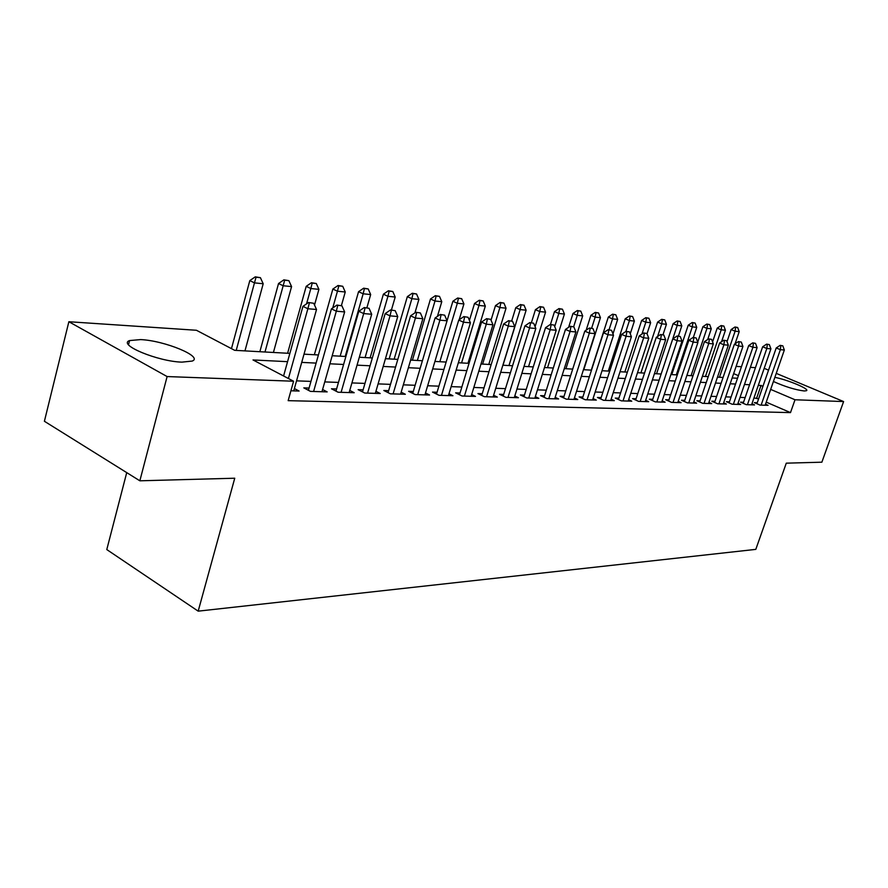 <?xml version="1.0" encoding="UTF-8"?>
<svg xmlns="http://www.w3.org/2000/svg" width="888" height="888" viewBox="0 0 888 888"><rect width="100%" height="100%" fill="white"/><g stroke="black" fill="none" stroke-linecap="round" stroke-linejoin="round"><path stroke-width="1.33" d="M774.847 377.356C787.667 379.753 810.078 389.166 806.471 390.698L804.239 390.975C795.37 389.865 785.092 386.713 773.415 381.496M181.907 362.138C157.942 361.527 117.294 344.666 129.57 340.57L140.615 339.593C164.58 340.559 203.696 356.71 192.208 361.072L181.907 362.138M126.729 472.627L106.782 549.572L198.179 611.155L755.81 549.372L786.269 463.17L821.866 462.193L843.6 401.565L795.015 399.767L770.662 389.399M198.179 611.155L234.743 478.221L139.849 480.808L44.4 421.267L68.864 321.734L196.448 330.269L234.654 350.316L289.877 353.38M736.119 366.378L741.447 366.733M750.36 367.332L755.455 367.665M757.264 402.708L754.334 402.619L760.006 405.083L768.076 405.328L765.523 404.218M743.545 402.264L740.548 402.164L746.264 404.662L754.545 404.917L751.936 403.774M729.448 401.809L726.384 401.709L732.145 404.229L740.659 404.495L737.995 403.33M714.962 401.332L711.832 401.232L717.637 403.785L726.384 404.051L723.665 402.852M700.066 400.843L696.869 400.743L702.719 403.33L711.71 403.607L708.935 402.375M684.748 400.344L681.473 400.233L687.368 402.863L696.625 403.152L693.783 401.887M668.997 399.822L665.645 399.722L671.583 402.386L681.107 402.675L678.199 401.376M652.769 399.3L649.35 399.189L655.333 401.887L665.134 402.186L662.159 400.843M636.074 398.745L632.567 398.634L638.594 401.376L648.695 401.687L645.654 400.31M618.869 398.19L615.284 398.068L621.356 400.854L631.757 401.176L628.637 399.744M601.143 397.613L597.469 397.491L603.585 400.31L614.307 400.643L611.111 399.167M582.861 397.014L579.087 396.892L585.259 399.755L596.325 400.088L593.04 398.579M564.002 396.392L560.139 396.27L566.344 399.178L577.766 399.522L574.403 397.957M544.544 395.759L540.581 395.626L546.83 398.59L558.619 398.945L555.178 397.325M524.453 395.105L520.379 394.971L526.684 397.968L538.85 398.346L535.32 396.67M503.696 394.416L499.511 394.283L505.849 397.336L518.426 397.724L514.796 395.981M482.228 393.717L477.933 393.584L484.326 396.681L497.324 397.08L493.595 395.271M460.04 392.996L455.622 392.851L462.049 396.004L475.502 396.414L471.672 394.538M437.074 392.241L432.523 392.096L438.994 395.304L452.924 395.726L448.984 393.784M413.286 391.464L408.613 391.308L415.129 394.572L429.548 395.016L425.496 392.996M388.644 390.653L383.827 390.498L390.387 393.817L405.339 394.272L401.165 392.174M363.103 389.821L358.142 389.666L364.724 393.04L380.231 393.506L375.935 391.319M336.596 388.955L331.479 388.789L338.106 392.23L354.201 392.718L349.761 390.431M309.079 388.056L303.807 387.878L310.467 391.386L327.173 391.897L322.599 389.51M287.568 361.671L253.013 359.951L293.584 381.23L288.156 400.666L790.498 412.609L766.244 402.142M758.607 398.845L753.968 397.913M745.154 397.58L740.037 397.391M731.068 397.058L725.707 396.858M716.594 396.514L710.988 396.314M701.72 395.959L695.859 395.748M686.413 395.393L680.286 395.16M670.662 394.805L664.257 394.572M654.456 394.205L647.752 393.95M637.773 393.584L630.746 393.317M620.579 392.94L613.231 392.663M602.863 392.274L595.171 391.997M584.604 391.597L576.534 391.297M565.756 390.898L557.309 390.576M546.309 390.165L537.462 389.843M526.229 389.421L516.949 389.077M505.483 388.644L495.759 388.289M484.038 387.845L473.837 387.468M461.849 387.024L451.148 386.624M438.894 386.169L427.661 385.747M415.129 385.281L403.33 384.837M390.498 384.36L378.099 383.894M364.957 383.405L351.926 382.928M338.461 382.417L324.764 381.907M310.955 381.396L296.536 380.852M290.92 390.787L299.112 391.042L294.383 388.544M139.849 480.808L167.111 376.556L68.864 321.734M764.191 368.331L768.542 370.152M776.234 373.371L843.6 401.565M790.498 412.609L795.015 399.767M293.584 381.23L167.111 376.556M763.003 386.136L758.363 385.181M749.572 384.737L744.466 384.482M735.53 384.038L730.18 383.771M721.089 383.316L715.495 383.039M706.238 382.573L700.388 382.284M690.975 381.818L684.859 381.507M675.257 381.03L668.864 380.708M659.096 380.219L652.391 379.886M642.435 379.387L635.431 379.043M625.285 378.532L617.948 378.166M607.603 377.655L599.922 377.267M589.377 376.745L581.329 376.346M570.562 375.802L562.137 375.38M551.148 374.836L542.313 374.392M531.102 373.837L521.844 373.371M510.389 372.794L500.677 372.316M488.977 371.728L478.799 371.217M466.833 370.629L456.143 370.085M443.911 369.475L432.689 368.92M420.168 368.298L408.38 367.71M395.571 367.066L383.183 366.444M370.063 365.789L357.043 365.146M343.601 364.469L329.914 363.791M316.117 363.103L301.709 362.382M738.394 375.657L733.643 373.626M304.018 354.168L318.415 354.967M332.201 355.733L345.876 356.499M359.318 357.242L372.327 357.964M385.448 358.697L397.824 359.385M410.633 360.095L422.411 360.75M434.92 361.438L446.131 362.06M458.363 362.748L469.042 363.336M480.996 364.002L491.175 364.568M502.874 365.223L512.576 365.756M524.02 366.389L533.266 366.911M544.477 367.532L553.302 368.021M564.28 368.631L572.705 369.097M583.449 369.697L591.497 370.141M602.031 370.729L609.712 371.162M620.046 371.728L627.372 372.139M637.506 372.705L644.51 373.093M654.456 373.648L661.149 374.014M670.906 374.558L677.3 374.914M686.89 375.446L692.995 375.791M702.408 376.312L708.247 376.634M717.493 377.145L723.076 377.456M732.167 377.966L737.506 378.255M756.687 398.013L761.083 385.314M313.719 303.285L308.569 302.497L313.719 303.285L316.528 309.49L293.739 390.875M288.422 378.521L307.87 308.735L302.941 306.349L308.569 302.497M283.583 375.99L302.941 306.349M316.528 309.49L307.87 308.735L309.39 302.897M244.966 350.882L263.192 283.749L254.468 282.872L236.219 350.394M256.044 277.223L260.406 277.678L255.267 276.845L256.044 277.223L254.468 282.872L249.806 280.608L231.468 348.64M263.192 283.749L260.406 277.678M255.267 276.845L249.806 280.608M341.924 305.838L336.941 305.072L341.924 305.838L344.644 311.921L321.967 391.73M313.608 391.475L336.319 311.2L331.424 308.858L336.941 305.072M308.436 390.32L331.424 308.858M344.644 311.921L336.319 311.2L337.762 305.461M369.064 308.303L364.247 307.559L369.064 308.303L371.695 314.263L349.151 392.563M341.103 392.318L363.692 313.575L358.819 311.266L364.247 307.559M335.975 391.12L358.819 311.266M371.695 314.263L363.692 313.575L365.057 307.936M395.193 310.678L390.52 309.945L395.193 310.678L397.746 316.528L375.335 393.362M367.588 393.129L390.032 315.851L385.192 313.586L390.52 309.945M362.504 391.897L385.192 313.586M397.746 316.528L390.032 315.851L391.331 310.323M420.368 312.953L415.85 312.254L420.368 312.953L422.855 318.703L400.588 394.128M393.106 393.906L415.418 318.059L410.6 315.817L415.85 312.254M388.067 392.64L410.6 315.817M422.855 318.703L415.418 318.059L416.65 312.62M273.415 352.469L291.575 286.602L283.172 285.758L264.99 352.003M284.671 280.208L288.866 280.652L283.894 279.842L284.671 280.208L283.172 285.758L278.532 283.527L259.862 351.715M291.575 286.602L288.866 280.652M283.894 279.842L278.532 283.527M314.519 305.05L318.914 289.344L310.811 288.533L306.538 303.885M312.243 283.083L316.283 283.516L311.466 282.728L312.243 283.083L310.811 288.533L306.194 286.347L287.612 353.258M318.914 289.344L316.283 283.516M311.466 282.728L306.194 286.347M341.403 305.594L345.254 291.997L337.451 291.209L332.734 307.958M338.805 285.858L342.713 286.269L338.039 285.503L338.805 285.858L337.451 291.209L332.856 289.055L314.363 354.745M345.254 291.997L342.713 286.269M338.039 285.503L332.856 289.055M366.877 307.792L370.673 294.55L363.148 293.795L345.232 356.454M364.424 288.533L368.198 288.933L363.669 288.189L364.424 288.533L363.148 293.795L358.563 291.675L340.171 356.177M370.673 294.55L368.198 288.933M363.669 288.189L358.563 291.675M444.644 315.162L440.259 314.463L444.644 315.162L447.064 320.801L424.93 394.871M417.715 394.649L439.893 320.18L435.109 317.971L440.259 314.463M412.72 393.373L435.109 317.971M459.151 319.791L463.913 303.929L457.342 303.274L452.88 301.265L447.053 320.768L439.893 320.18L441.059 314.829M391.419 310.023L395.204 297.025L387.934 296.292L370.118 357.842M389.155 291.12L392.796 291.497L388.4 290.776L389.155 291.12L387.934 296.292L383.383 294.194L365.09 357.564M395.204 297.025L392.796 291.497M388.4 290.776L383.383 294.194M468.076 317.282L463.825 316.605L468.076 317.282L470.418 322.821L448.44 395.582M441.469 395.371L463.503 322.222L458.752 320.057L463.825 316.605M436.519 394.072L458.752 320.057M470.418 322.821L463.503 322.222L464.613 316.972M414.929 312.876L418.892 299.4L411.866 298.701L394.15 359.174M413.031 293.606L416.539 293.972L412.276 293.262L413.031 293.606L411.866 298.701L407.337 296.636L389.155 358.896M418.892 299.4L416.539 293.972M412.276 293.262L407.337 296.636M490.687 319.336L486.557 318.681L490.687 319.336L492.973 324.775L471.14 396.281M464.413 396.07L486.291 324.198L481.574 322.067L486.557 318.681M459.507 394.749L481.574 322.067M492.973 324.775L486.291 324.198L487.346 319.025M437.407 316.417L441.78 301.709L434.998 301.021L417.382 360.473M436.097 296.015L439.493 296.37L435.353 295.682L436.097 296.015L434.998 301.021L430.491 298.99L412.409 360.195M441.78 301.709L439.493 296.37M435.353 295.682L430.491 298.99M512.543 321.312L508.524 320.679L512.543 321.312L514.763 326.662L493.084 396.947M486.58 396.747L508.302 326.096L503.618 323.998L508.524 320.679M481.707 395.415L503.618 323.998M514.763 326.662L508.302 326.096L509.312 321.023M458.408 298.346L461.682 298.69L457.664 298.013L458.408 298.346L457.342 303.274L439.849 361.716M463.913 303.929L461.682 298.69M457.664 298.013L452.88 301.265M533.655 323.232L529.759 322.599L533.655 323.232L535.83 328.482L514.296 397.591M508.003 397.402L529.581 327.938L524.93 325.874L529.759 322.599M503.185 396.048L524.93 325.874M535.83 328.482L529.581 327.938L530.536 322.943M467.965 363.281L485.325 306.083L478.976 305.45L461.582 362.926M479.975 300.599L483.15 300.932L479.243 300.266L479.975 300.599L478.976 305.45L474.525 303.474L469.408 320.435M485.325 306.083L483.15 300.932M479.243 300.266L474.525 303.474M554.09 325.086L550.294 324.475L554.09 325.086L556.199 330.247L534.831 398.224M528.737 398.035L550.16 329.726L545.543 327.683L550.294 324.475M523.953 396.67L545.543 327.683M556.199 330.247L550.16 329.726L551.071 324.808M488.8 364.435L506.049 308.169L499.9 307.548L482.617 364.091M500.854 302.775L503.929 303.097L500.122 302.453L500.854 302.775L499.9 307.548L495.482 305.605L491.042 320.168M506.049 308.169L503.929 303.097M500.122 302.453L495.482 305.605M573.859 326.873L570.163 326.273L573.859 326.873L575.912 331.957L554.7 398.823M548.806 398.645L570.063 331.446L565.478 329.437L570.163 326.273M544.067 397.28L565.478 329.437M575.912 331.957L570.063 331.446L570.929 326.606M508.979 365.556L526.118 310.19L520.157 309.59L502.997 365.223M521.078 304.884L524.053 305.195L520.346 304.573L521.078 304.884L520.157 309.59L515.773 307.67L511.688 320.957M526.118 310.19L524.053 305.195M520.346 304.573L515.773 307.67M592.995 328.616L589.399 328.027L592.995 328.616L595.004 333.611L573.948 399.411M568.231 399.234L589.343 333.122L584.792 331.135L589.399 328.027M563.536 397.857L584.792 331.135M595.004 333.611L589.343 333.122L590.165 328.36M528.549 366.644L545.565 312.143L539.793 311.566L535.087 326.684M540.67 306.926L543.556 307.237L539.937 306.615L540.67 306.926L539.793 311.566L535.442 309.668L531.379 322.755M545.565 312.143L543.556 307.237M539.937 306.615L535.442 309.668M547.519 367.699L564.413 314.041L558.818 313.475L554.7 326.584M559.651 308.913L562.448 309.202L558.929 308.602L559.651 308.913L558.818 313.475L554.501 311.61L550.46 324.486M564.413 314.041L562.448 309.202M558.929 308.602L554.501 311.61M565.922 368.72L582.695 315.873L577.267 315.329L573.648 326.784M578.066 310.833L580.785 311.122L577.355 310.534L578.066 310.833L577.267 315.329L572.982 313.486L568.598 327.339M582.695 315.873L580.785 311.122M577.355 310.534L572.982 313.486M611.532 330.292L608.036 329.726L611.532 330.292L613.497 335.209L592.596 399.977M587.057 399.811L608.003 334.732L603.496 332.789L608.036 329.726M582.406 398.423L603.496 332.789M613.497 335.209L608.003 334.732L608.791 330.047M629.503 331.923L626.096 331.357L629.503 331.923L631.412 336.763L610.678 400.532M605.305 400.366L626.096 336.308L621.622 334.376L626.096 331.357M600.699 398.978L621.622 334.376M631.412 336.763L626.096 336.308L626.839 331.679M646.93 333.5L643.6 332.956L646.93 333.5L648.795 338.273L628.216 401.065M623.01 400.91L643.634 337.829L639.194 335.919L643.6 332.956M618.437 399.522L639.194 335.919M648.795 338.273L643.634 337.829L644.344 333.266M583.782 369.719L600.443 317.66L595.171 317.127L591.63 328.227M595.937 312.698L598.568 312.976L595.226 312.398L595.937 312.698L595.171 317.127L590.909 315.307L586.158 330.214M600.443 317.66L598.568 312.976M595.226 312.398L590.909 315.307M663.824 335.031L660.594 334.499L663.824 335.031L665.656 339.727L645.232 401.587M640.181 401.432L660.65 339.294L656.243 337.429L660.594 334.499M635.653 400.044L656.243 337.429M665.656 339.727L660.65 339.294L661.327 334.809M612.975 333.921L617.66 319.391L612.554 318.881L609.035 329.814M613.275 314.507L615.828 314.774L612.565 314.208L613.275 314.507L612.554 318.881L608.313 317.083L591.275 370.13M617.66 319.391L615.828 314.774M612.565 314.208L608.313 317.083M680.23 336.519L677.078 335.997L680.23 336.519L682.017 341.147L661.749 402.086M656.843 401.931L677.167 340.726L672.782 338.883L677.078 335.997M652.358 400.544L672.782 338.883M682.017 341.147L677.167 340.726L677.799 336.308M630.247 333.81L634.387 321.079L629.426 320.579L625.874 331.513M630.114 316.272L632.6 316.528L629.414 315.973L630.114 316.272L629.426 320.579L625.219 318.803L608.302 371.073M634.387 321.079L632.6 316.528M629.414 315.973L625.219 318.803M696.159 337.973L693.084 337.451L696.159 337.973L697.913 342.524L677.799 402.575M673.037 402.431L693.195 342.113L688.855 340.293L693.084 337.451M668.586 401.043L688.855 340.293M697.913 342.524L693.195 342.113L693.806 337.751M647.019 333.755L650.638 322.71L645.809 322.222L641.946 334.077M646.475 317.971L648.884 318.226L645.776 317.682L646.475 317.971L645.809 322.222L641.647 320.468L624.841 371.994M650.638 322.71L648.884 318.226M645.776 317.682L641.647 320.468M711.632 339.371L708.624 338.861L711.632 339.371L713.341 343.867L693.395 403.052M688.755 402.908L708.757 343.467L704.45 341.669L708.624 338.861M684.359 401.52L704.45 341.669M713.341 343.867L708.757 343.467L709.346 339.161M663.003 334.721L666.433 324.298L661.749 323.82L657.564 336.53M662.37 319.636L664.724 319.88L661.682 319.347L662.37 319.636L661.749 323.82L657.597 322.1L640.925 372.893M666.433 324.298L664.724 319.88M661.682 319.347L657.597 322.1M726.673 340.737L723.731 340.237L726.673 340.737L728.349 345.166L708.546 403.507M704.051 403.374L723.898 344.777L719.613 343.001L723.731 340.237M699.677 401.987L719.613 343.001M728.349 345.166L723.898 344.777L724.442 340.537M678.388 336.119L681.795 325.841L677.233 325.385L661.127 374.014M677.833 321.245L680.119 321.489L677.144 320.968L677.833 321.245L677.233 325.385L673.126 323.676L656.565 373.759M681.795 325.841L680.119 321.489M677.144 320.968L673.126 323.676M741.291 342.058L738.416 341.569L741.291 342.058L742.934 346.42L723.287 403.962M718.914 403.829L738.605 346.054L734.354 344.3L738.416 341.569M714.585 402.442L734.354 344.3M742.934 346.42L738.605 346.054L739.127 341.869M693.35 337.473L696.736 327.339L692.296 326.895L676.301 374.858M692.873 322.821L695.093 323.054L692.196 322.533L692.873 322.821L692.296 326.895L688.211 325.208L671.783 374.603M696.736 327.339L695.093 323.054M692.196 322.533L688.211 325.208M755.51 343.356L752.702 342.868L755.51 343.356L757.12 347.652L737.628 404.395M733.366 404.273L752.902 347.286L748.695 345.554L752.702 342.868M729.081 402.886L748.695 345.554M757.12 347.652L752.902 347.286L753.401 343.156M707.681 339.505L711.277 328.804L706.959 328.371L691.086 375.68M707.503 324.342L709.667 324.575L706.826 324.065L707.503 324.342L706.959 328.371L702.908 326.706L697.746 342.102M711.277 328.804L709.667 324.575M706.826 324.065L702.908 326.706M769.341 344.611L766.599 344.133L769.341 344.611L770.917 348.851L751.581 404.817M747.43 404.695L766.821 348.496L762.648 346.786L766.599 344.133M743.178 403.319L762.648 346.786M770.917 348.851L766.821 348.496L767.299 344.422M721.544 341.702L725.429 330.225L721.223 329.803L705.461 376.479M721.744 325.829L723.853 326.051L721.078 325.563L721.744 325.829L721.223 329.803L717.204 328.16L712.587 341.858M725.429 330.225L723.853 326.051M721.078 325.563L717.204 328.16M782.805 345.832L780.119 345.365L782.805 345.832L784.348 350.016L765.167 405.239M761.127 405.117L780.363 349.661L776.223 347.974L780.119 345.365M756.909 403.74L776.223 347.974M784.348 350.016L780.363 349.661L780.818 345.643M735.053 343.834L739.205 331.613L735.109 331.202L719.469 377.256M735.619 327.284L737.662 327.494L734.953 327.006L735.619 327.284L735.109 331.202L731.124 329.57L727.028 341.658M739.205 331.613L737.662 327.494M734.953 327.006L731.124 329.57M129.57 340.57L128.516 344.699"/></g></svg>
